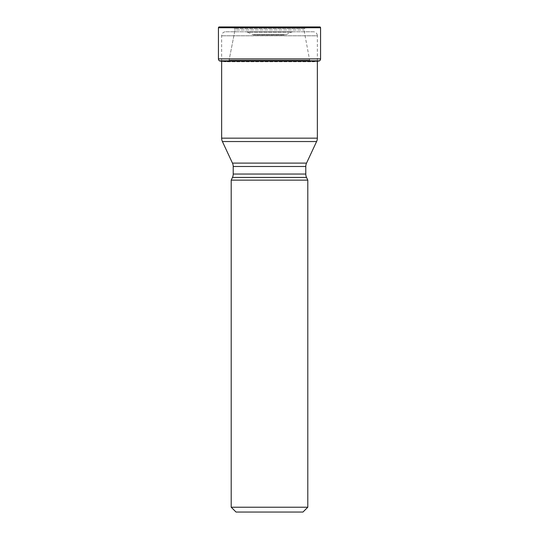 <?xml version="1.0" encoding="UTF-8"?>
<svg xmlns="http://www.w3.org/2000/svg" width="539" height="539" viewBox="0 0 539 539"><rect width="100%" height="100%" fill="white"/><g stroke="black" fill="none" stroke-linecap="round" stroke-linejoin="round"><path stroke-width="0.4" stroke-dasharray="2.69 2.02" d="M227.222 26.984L319.762 26.95L219.238 26.95L311.778 26.984L227.222 26.984L233.151 28.008L227.222 26.984M221.179 61.197L225.235 61.769L228.934 60.954L225.235 61.769L313.765 61.769L225.235 61.769L221.179 61.197L317.821 61.197L313.765 61.769L310.066 60.954L309.629 60.092L303.976 29.914L304.4 28.25L311.778 26.984L319.762 26.95M319.506 60.9L219.494 60.9M228.934 60.954L235.024 29.914L228.934 60.954L310.066 60.954L228.934 60.954M235.024 29.914L234.6 28.25L235.024 29.914L303.976 29.914L235.024 29.914M304.4 28.25L233.151 28.008L304.4 28.25M221.65 61.197L221.65 35.796A4.022 4.022 0 0 1 225.673 31.774L313.327 31.774A4.022 4.022 0 0 1 317.35 35.796L221.65 35.796L317.35 35.796L317.35 61.271M317.35 138.152L221.65 138.152M316.595 141.548L222.405 141.548M233.212 166.504L305.788 166.504M232.457 163.108L306.543 163.108M232.457 177.446L306.543 177.446M233.212 174.043L305.788 174.043M231.204 180.141L307.796 180.141M302.972 512.05L236.028 512.05M307.796 507.226L231.204 507.226M313.327 31.774L225.673 31.774M245.892 31.774L293.108 31.774L245.892 31.774A4.022 4.022 0 0 1 247.59 32.151L291.41 32.151L247.59 32.151L252.872 34.617A4.022 4.022 0 0 0 254.57 34.995L284.43 34.995L254.57 34.995M293.108 31.774A4.022 4.022 0 0 0 291.41 32.151L286.128 34.617A4.022 4.022 0 0 1 284.43 34.995L284.43 34.995M286.128 34.617L252.872 34.617L286.128 34.617M218.436 27.752L320.564 27.752M320.564 58.899L218.436 58.899M319.627 60.806L219.373 60.806M309.629 60.092L229.371 60.092L309.629 60.092M304.265 28.385L234.734 28.385L304.265 28.385M305.849 28.008L233.151 28.008L305.849 28.008"/><path stroke-width="0.81" d="M320.564 27.752L218.436 27.752L218.436 58.899A2.412 2.412 0 0 0 219.373 60.806L319.627 60.806A2.412 2.412 0 0 0 320.564 58.899L320.564 27.752A0.802 0.802 0 0 0 319.762 26.95L219.238 26.95A0.802 0.802 0 0 0 218.436 27.752A0.802 0.802 0 0 1 219.238 26.95L319.762 26.95M319.627 60.806L219.373 60.806A2.412 2.412 0 0 1 218.436 58.899L320.564 58.899M221.179 61.197A110.421 110.421 0 0 1 219.494 60.9A110.421 110.421 0 0 0 221.179 61.197L317.821 61.197A110.421 110.421 0 0 0 319.506 60.9L319.506 60.9M317.35 61.271L317.35 138.152A8.045 8.045 0 0 1 316.595 141.548L222.405 141.548A8.045 8.045 0 0 1 221.65 138.152L317.35 138.152M221.65 61.197L221.65 138.152M222.405 141.548L232.457 163.108L306.543 163.108L316.595 141.548M306.543 163.108L306.543 163.108A8.045 8.045 0 0 0 305.788 166.504L305.788 174.043A8.045 8.045 0 0 0 306.543 177.446L232.457 177.446A8.045 8.045 0 0 0 233.212 174.043L305.788 174.043M232.457 163.108A8.045 8.045 0 0 1 233.212 166.504L233.212 174.043M232.457 177.446L231.204 180.141L307.796 180.141L306.543 177.446M307.796 180.141L307.796 507.226L302.972 512.05L236.028 512.05L231.204 507.226L307.796 507.226M231.204 180.141L231.204 507.226M218.436 27.752L218.436 58.899M305.788 166.504L233.212 166.504"/></g></svg>
